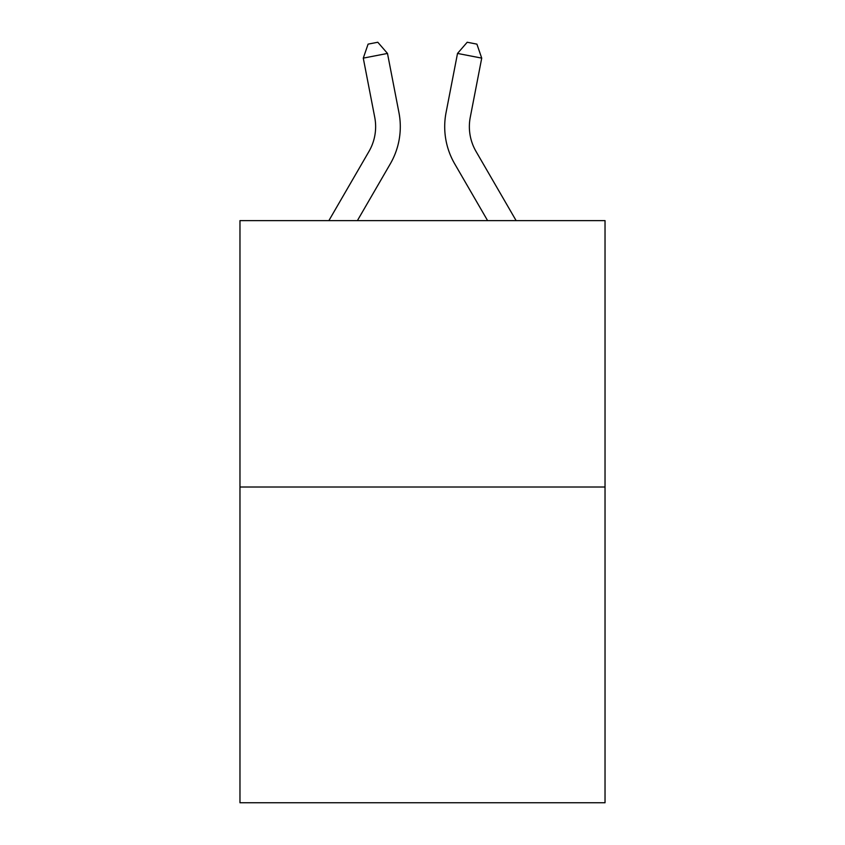 <?xml version="1.0" encoding="UTF-8"?>
<svg xmlns="http://www.w3.org/2000/svg" width="845" height="845" viewBox="0 0 845 845"><rect width="100%" height="100%" fill="white"/><g stroke="black" fill="none" stroke-linecap="round" stroke-linejoin="round"><path stroke-width="1.27" d="M605.031 487.016L605.031 220.619L239.969 220.619L239.969 802.75L605.031 802.75L605.031 487.016L239.969 487.016M398.946 112.617L387.485 53.436L398.946 112.617A74.001 74.001 0 0 1 390.327 163.793L357.393 220.619M516.126 220.619L476.02 151.424A49.337 49.337 0 0 1 470.264 117.307L481.724 58.125L457.515 53.436L446.054 112.617A74.001 74.001 0 0 0 454.673 163.793L487.607 220.619M481.724 58.125L476.897 44.13L467.211 42.25L457.515 53.436L446.054 112.617M476.02 151.424A49.337 49.337 0 0 1 470.264 117.307A49.337 49.337 0 0 0 476.02 151.424A49.337 49.337 0 0 1 470.264 117.307A49.337 49.337 0 0 0 476.02 151.424A49.337 49.337 0 0 1 470.264 117.307A49.337 49.337 0 0 0 476.02 151.424A49.337 49.337 0 0 1 470.264 117.307A49.337 49.337 0 0 0 476.02 151.424A49.337 49.337 0 0 1 470.264 117.307M328.874 220.619L368.98 151.424A49.337 49.337 0 0 0 374.736 117.307L363.276 58.125L368.103 44.13L377.789 42.25L387.485 53.436L363.276 58.125M368.98 151.424A49.337 49.337 0 0 0 374.736 117.307A49.337 49.337 0 0 1 368.98 151.424A49.337 49.337 0 0 0 374.736 117.307"/></g></svg>
